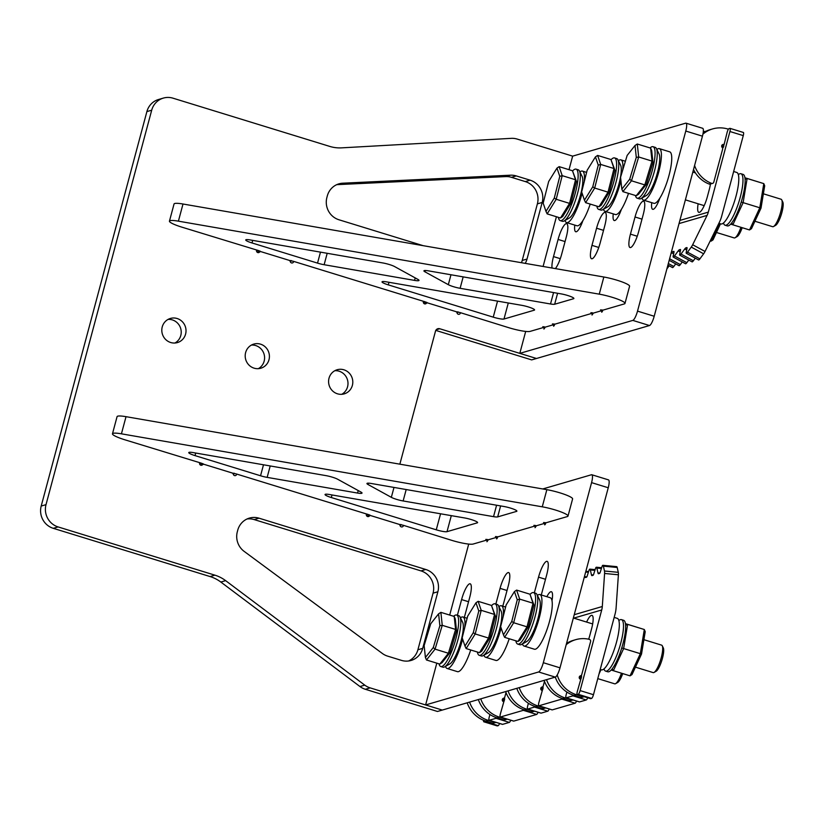 <?xml version="1.0" encoding="UTF-8"?>
<svg xmlns="http://www.w3.org/2000/svg" width="824" height="824" viewBox="0 0 824 824"><rect width="100%" height="100%" fill="white"/><g stroke="black" fill="none" stroke-linecap="round" stroke-linejoin="round"><path stroke-width="1.24" d="M592.291 312.78L592.023 315.046L593.383 313.089L601.438 310.741L601.736 312.214L602.808 310.112M544.201 326.809L543.933 329.075L545.292 327.118L553.347 324.769L553.646 326.242L554.717 324.141M525.691 331.413L519.81 353.362L632.822 320.402A8.982 2.122 -72.9 0 0 637.519 311.122L685.774 131.047A8.982 2.122 -72.9 0 0 686.011 123.167A8.982 2.122 -72.9 0 0 685.671 123.178L572.649 156.138L569.024 169.682M519.81 353.362L536.486 358.492L649.497 325.531L632.822 320.402M556.416 216.743L543.088 266.471M637.519 311.122L654.204 316.251L702.45 136.176L685.774 131.047M555.376 268.603A15.265 3.595 -72.9 0 0 561.669 254.204L566.273 237.055A15.265 3.595 -72.9 0 0 566.665 223.654A15.265 3.595 -72.9 0 0 558.095 239.434L553.501 256.583A15.265 3.595 -72.9 0 0 552.039 268.027M651.743 202.663A15.265 3.595 -72.9 0 0 652.701 209.306A15.265 3.595 -72.9 0 0 659.859 198.11M635.036 216.99L630.442 234.14A15.265 3.595 -72.9 0 0 630.041 247.54A15.265 3.595 -72.9 0 0 638.621 231.76L643.214 214.611A15.265 3.595 -72.9 0 0 643.616 201.21A15.265 3.595 -72.9 0 0 635.036 216.99L641.999 219.132M613.262 213.88A15.265 3.595 -72.9 0 0 614.23 220.533A15.265 3.595 -72.9 0 0 621.389 209.337M574.791 225.107A15.265 3.595 -72.9 0 0 575.749 231.75A15.265 3.595 -72.9 0 0 582.918 220.554M596.566 228.217L591.972 245.367A15.265 3.595 -72.9 0 0 591.57 258.757A15.265 3.595 -72.9 0 0 600.15 242.977L604.744 225.828A15.265 3.595 -72.9 0 0 605.135 212.438A15.265 3.595 -72.9 0 0 596.566 228.217L603.529 230.36M686.011 123.167L702.687 128.297A8.982 2.122 107.1 0 1 702.45 136.176M654.204 316.251A8.982 2.122 107.1 0 1 649.497 325.531M545.828 522.777L544.757 524.878L544.458 523.405L536.403 525.753L535.044 527.71L535.312 525.444M497.737 536.805L496.666 538.906L496.367 537.423L488.313 539.771L486.953 541.739L487.221 539.473M608.246 487.757L591.57 482.627A8.982 2.122 -72.9 0 0 591.807 474.748L608.483 479.877A8.982 2.122 107.1 0 1 608.246 487.757L560.001 667.831A8.982 2.122 107.1 0 1 555.294 677.101L442.282 710.072L425.606 704.942L436.802 663.155M580.632 697.454L583.031 696.754A1.792 1.72 73.7 0 0 584 696.754L581.59 697.465A1.792 1.72 -106.3 0 1 580.632 697.454L573.957 695.394A28.727 27.583 -106.3 0 1 555.283 677.112L538.618 671.972L425.606 704.942M449.688 615.064L468.712 544.077M542.759 488.962L591.467 474.748A8.982 2.122 -72.9 0 1 591.807 474.748M591.57 482.627L543.315 662.702L560.001 667.831M457.382 615.281L461.594 599.584A15.265 3.595 107.1 0 1 470.164 583.804A15.265 3.595 107.1 0 1 469.762 597.204L465.169 614.354A15.265 3.595 107.1 0 1 464.273 617.403M546.858 596.689A15.265 3.595 107.1 0 1 551.39 591.735A15.265 3.595 107.1 0 1 551.998 600.665M534.333 592.837L538.536 577.14A15.265 3.595 107.1 0 1 547.115 561.36A15.265 3.595 107.1 0 1 546.714 574.761L542.12 591.91A15.265 3.595 107.1 0 1 541.214 594.959M495.852 604.064L500.065 588.367A15.265 3.595 107.1 0 1 508.635 572.577A15.265 3.595 107.1 0 1 508.243 585.977L503.639 603.127A15.265 3.595 107.1 0 1 502.743 606.176M538.618 671.972A8.982 2.122 -72.9 0 0 543.315 662.702M460.451 312.739A1.792 1.72 -106.3 0 1 457.052 312.904A1.792 1.72 73.7 0 0 455.837 311.596L427.934 303.016A1.792 1.72 73.7 0 0 426.255 303.428A1.792 1.72 -106.3 0 1 423.443 301.399M293.663 261.445A1.792 1.72 -106.3 0 1 290.275 261.599A1.792 1.72 73.7 0 0 289.059 260.302L261.146 251.722A1.792 1.72 73.7 0 0 259.478 252.134A1.792 1.72 -106.3 0 1 256.666 250.094M236.684 474.109A1.792 1.72 -106.3 0 1 233.295 474.264A1.792 1.72 73.7 0 0 232.08 472.966L204.167 464.376A1.792 1.72 73.7 0 0 202.498 464.788A1.792 1.72 -106.3 0 1 199.686 462.758M403.461 525.403A1.792 1.72 -106.3 0 1 400.073 525.558A1.792 1.72 73.7 0 0 398.857 524.26L370.944 515.669A1.792 1.72 73.7 0 0 369.276 516.092A1.792 1.72 -106.3 0 1 366.464 514.052M334.843 370.707A12.566 12.072 -106.3 0 1 341.723 394.315M343.907 369.801A12.566 12.072 -106.3 0 1 344.205 393.872A12.566 12.072 -106.3 0 1 328.58 381.697A12.566 12.072 -106.3 0 1 343.907 369.801M168.055 319.403A12.566 12.072 -106.3 0 1 174.946 343.011M177.119 318.507A12.566 12.072 -106.3 0 1 177.428 342.578A12.566 12.072 -106.3 0 1 161.803 330.403A12.566 12.072 -106.3 0 1 177.119 318.507M251.454 345.06A12.566 12.072 -106.3 0 1 258.334 368.658M260.518 344.154A12.566 12.072 -106.3 0 1 260.817 368.225A12.566 12.072 -106.3 0 1 245.192 356.05A12.566 12.072 -106.3 0 1 260.518 344.154M359.964 686.536L364.764 685.135A17.953 17.242 73.7 0 0 370.131 687.875L442.282 710.072L437.472 711.472L365.32 689.276A17.953 17.242 -106.3 0 1 359.964 686.536L220.822 582.043A35.916 34.484 73.7 0 0 210.089 576.563L53.282 528.328A17.953 17.242 -106.3 0 1 41.2 506.049L146.888 111.6A17.953 17.242 -106.3 0 1 158.538 99.498L163.348 98.097A17.953 17.242 73.7 0 0 151.698 110.2L146.888 111.6M210.089 576.563L214.899 575.162L58.092 526.927L53.282 528.328M399.856 464.169L435.494 331.145A3.595 3.451 -106.3 0 1 439.748 328.745L536.486 358.492L531.676 359.892L435.793 330.403M163.348 98.097A17.953 17.242 73.7 0 1 172.978 98.18L329.775 146.415A35.916 34.484 -106.3 0 0 341.589 147.857L511.282 138.35A17.953 17.242 73.7 0 1 517.184 139.081L572.649 156.138M41.2 506.049L46.01 504.649L151.698 110.2M521.448 262.722A17.953 17.242 73.7 0 0 522.22 260.456L527.02 259.055A17.953 17.242 -106.3 0 1 525.238 263.371M423.145 245.665L338.973 219.781A17.953 17.242 -106.3 0 1 326.891 197.502L327.303 195.947A17.953 17.242 -106.3 0 1 338.952 183.834A17.953 17.242 -106.3 0 1 342.815 183.196L510.499 175.193A17.953 17.242 -106.3 0 1 516.267 175.924L530.11 180.178A17.953 17.242 -106.3 0 1 542.192 202.457L537.382 203.868L522.22 260.456M537.382 203.868A17.953 17.242 73.7 0 0 525.3 181.579L530.11 180.178M516.267 175.924L511.457 177.325L525.3 181.579M511.457 177.325A17.953 17.242 73.7 0 0 505.689 176.594L510.499 175.193M342.815 183.196L338.005 184.597L505.689 176.594M338.005 184.597A17.953 17.242 73.7 0 0 336.604 184.72M437.874 591.766L433.063 593.167L417.902 649.765L422.712 648.354A17.953 17.242 -106.3 0 1 411.063 660.467A17.953 17.242 -106.3 0 1 401.442 660.374L387.599 656.12A17.953 17.242 -106.3 0 1 382.346 653.463L244.151 551.38A17.953 17.242 -106.3 0 1 237.322 531.758L237.734 530.203A17.953 17.242 -106.3 0 1 249.394 518.1A17.953 17.242 -106.3 0 1 259.014 518.183L425.792 569.487A17.953 17.242 -106.3 0 1 437.874 591.766L422.712 648.354M433.063 593.167A17.953 17.242 73.7 0 0 420.982 570.888L425.792 569.487M259.014 518.183L254.204 519.594L420.982 570.888M254.204 519.594A17.953 17.242 73.7 0 0 247.035 518.986M408.601 660.982A17.953 17.242 73.7 0 0 417.902 649.765M542.192 202.457L527.02 259.055M46.01 504.649A17.953 17.242 73.7 0 0 58.092 526.927M214.899 575.162A35.916 34.484 -106.3 0 1 225.632 580.642L220.822 582.043M364.764 685.135L225.632 580.642M545.663 523.374L543.552 522.54L546.116 522.756L567.334 516.566A17.953 2.678 -165 0 0 568.004 516.082A17.953 2.678 -165 0 0 559.774 511.467A17.953 2.678 -165 0 0 542.264 506.822L121.427 433.826A17.953 2.678 -165 0 0 112.476 433.795A17.953 2.678 -165 0 0 125.011 439.841L200.284 462.851L203.229 463.83L200.654 463.613L200.84 462.944M497.572 537.392L495.461 536.558L498.026 536.784L534.838 526.052L533.931 525.341L536.403 525.753M406.191 489.538L403.132 500.961A8.982 1.339 15 0 1 396.529 499.354A8.982 1.339 15 0 1 391.338 497.336L393.996 487.427M400.021 525.393L400.866 525.115L399.898 524.455L403.317 525.3L451.665 540.317A17.953 2.678 -165 0 0 473.151 544.046L486.747 540.081L485.841 539.37L488.313 539.771M233.243 474.099L234.078 473.821L233.11 473.161L236.529 474.006L367.071 514.155L370.007 515.134L367.442 514.907L367.617 514.238M542.264 506.822L546.858 489.672L126.02 416.676L121.427 433.826M366.392 515.216L367.442 514.907M199.604 463.912L200.654 463.613M270.21 465.951L267.151 477.374L357.554 493.061L358.224 490.558M267.151 477.374A8.982 1.339 15 0 1 260.549 475.767L263.495 464.788M195.71 453.035L195.02 455.61L260.549 475.767M195.02 455.61A8.982 1.339 15 0 1 188.758 452.592A8.982 1.339 15 0 1 193.228 452.603L325.841 475.603A8.982 1.339 15 0 1 337.634 479.228L360.953 492.062A8.982 1.339 15 0 1 362.024 493.071A8.982 1.339 15 0 1 357.554 493.061M368.38 483.163L368.019 484.502L391.338 497.336M368.019 484.502A8.982 1.339 15 0 1 366.948 483.503A8.982 1.339 15 0 1 371.418 483.513L504.031 506.513A8.982 1.339 15 0 1 512.786 508.841A8.982 1.339 15 0 1 516.895 511.148A8.982 1.339 15 0 1 516.566 511.385L516.73 510.767M500.611 505.926L497.675 516.895L516.566 511.385M497.675 516.895A8.982 1.339 15 0 1 493.535 516.648L496.594 505.225M403.132 500.961L493.535 516.648M451.305 515.649L447.01 531.676L477.271 522.849A8.982 1.339 15 0 0 477.601 522.612A8.982 1.339 15 0 0 473.491 520.304A8.982 1.339 15 0 0 464.736 517.977L329.518 494.524A8.982 1.339 15 0 0 325.047 494.503A8.982 1.339 15 0 0 331.31 497.531L436.267 529.811L440.562 513.785M447.01 531.676A8.982 1.339 15 0 1 436.267 529.811M112.476 433.795L117.07 416.645A17.953 2.678 15 0 1 126.02 416.676M546.858 489.672A17.953 2.678 15 0 1 564.368 494.318A17.953 2.678 15 0 1 572.598 498.932L568.004 516.082M602.643 310.71L600.531 309.876L603.096 310.102L624.324 303.912A17.953 2.678 -165 0 0 624.983 303.428A17.953 2.678 -165 0 0 616.764 298.803A17.953 2.678 -165 0 0 599.254 294.158L178.406 221.162A17.953 2.678 -165 0 0 169.456 221.131A17.953 2.678 -165 0 0 181.991 227.187L257.273 250.197L260.209 251.176L257.644 250.949L257.819 250.28M554.552 324.738L552.441 323.904L555.005 324.131L591.817 313.388L590.911 312.687L593.383 313.089M463.17 276.885L460.111 288.307A8.982 1.339 15 0 1 453.509 286.701A8.982 1.339 15 0 1 448.318 284.682L450.975 274.763M457.011 312.729L457.845 312.461L456.877 311.802L460.297 312.636L508.645 327.653A17.953 2.678 -165 0 0 530.131 331.382L543.727 327.416L542.82 326.706L545.292 327.118M290.223 261.435L291.068 261.167L290.099 260.508L293.509 261.342L424.051 301.491L426.987 302.47L424.422 302.253L424.597 301.574M599.254 294.158L603.848 277.008L183 204.012L178.406 221.162M423.371 302.552L424.422 302.253M256.594 251.258L257.644 250.949M327.19 253.298L324.131 264.72L414.534 280.397L415.203 277.904M324.131 264.72A8.982 1.339 15 0 1 317.528 263.113L320.474 252.134M252.7 240.371L252.01 242.956L317.528 263.113M252.01 242.956A8.982 1.339 15 0 1 245.737 239.928A8.982 1.339 15 0 1 250.218 239.949L382.82 262.949A8.982 1.339 15 0 1 394.614 266.574L417.933 279.408A8.982 1.339 15 0 1 419.004 280.418A8.982 1.339 15 0 1 414.534 280.397M425.359 270.509L424.999 271.848L448.318 284.682M424.999 271.848A8.982 1.339 15 0 1 423.927 270.839A8.982 1.339 15 0 1 428.408 270.849L561.01 293.859A8.982 1.339 15 0 1 569.765 296.177A8.982 1.339 15 0 1 573.885 298.484A8.982 1.339 15 0 1 573.545 298.731L573.71 298.113M557.601 293.262L554.655 304.241L573.545 298.731M554.655 304.241A8.982 1.339 15 0 1 550.514 303.984L553.574 292.561M460.111 288.307L550.514 303.984M508.284 302.985L503.989 319.022L534.251 310.195A8.982 1.339 15 0 0 534.58 309.948A8.982 1.339 15 0 0 530.471 307.64A8.982 1.339 15 0 0 521.716 305.313L386.497 281.859A8.982 1.339 15 0 0 382.027 281.849A8.982 1.339 15 0 0 388.289 284.877L493.246 317.158L497.542 301.121M503.989 319.022A8.982 1.339 15 0 1 493.246 317.158M169.456 221.131L174.049 203.981A17.953 2.678 15 0 1 183 204.012M603.848 277.008A17.953 2.678 15 0 1 621.358 281.654A17.953 2.678 15 0 1 629.577 286.278L624.983 303.428M538.041 712.245A3.595 0.845 107.1 0 1 536.661 714.429L513.774 721.103A3.595 0.845 107.1 0 1 513.63 721.113L500.292 717.004A3.595 0.845 -72.9 0 1 500.384 713.852L503.948 701.379L504.638 698.247L503.917 699.226L504.679 699.463M576.512 701.028A3.595 0.845 107.1 0 1 575.131 703.212L552.245 709.886A3.595 0.845 107.1 0 1 552.111 709.886L538.762 705.787A3.595 0.845 -72.9 0 1 538.855 702.635L542.419 690.151L543.109 687.02L542.398 688.009L543.15 688.236M591.581 698.412L578.242 694.313A3.595 0.845 -72.9 0 0 580.117 690.594L593.465 694.704A3.595 0.845 107.1 0 1 591.581 698.412L590.715 698.659A3.595 0.845 107.1 0 1 590.581 698.67L577.233 694.56A3.595 0.845 -72.9 0 1 577.336 691.408L580.899 678.935L581.579 675.804L580.869 676.782L581.62 677.019M594.897 570.393L590.345 569.951A3.595 0.937 -84.5 0 0 589.84 569.126A3.595 0.937 -84.5 0 0 589.737 569.126A3.595 0.937 -84.5 0 0 588.995 570.342L587.182 576.038A3.595 0.937 95.5 0 1 586.431 577.253L585.504 577.521A3.595 0.937 95.5 0 1 585.401 577.531A3.595 0.937 95.5 0 1 584.896 576.707L586.812 576.882M601.427 568.488L596.864 568.055A3.595 0.937 -84.5 0 0 596.36 567.221A3.595 0.937 -84.5 0 0 596.267 567.231A3.595 0.937 -84.5 0 0 595.515 568.447L593.702 574.132A3.595 0.937 95.5 0 1 592.961 575.348L592.023 575.626A3.595 0.937 95.5 0 1 591.931 575.636A3.595 0.937 95.5 0 1 591.426 574.802L593.342 574.987M616.589 566.654A3.595 0.937 95.5 0 1 616.692 566.644A3.595 0.937 95.5 0 1 617.197 567.479L603.395 566.15A3.595 0.937 -84.5 0 0 602.89 565.316A3.595 0.937 -84.5 0 0 602.787 565.326A3.595 0.937 -84.5 0 0 602.045 566.541L600.232 572.227A3.595 0.937 95.5 0 1 599.481 573.442L598.554 573.72A3.595 0.937 95.5 0 1 598.461 573.731A3.595 0.937 95.5 0 1 597.956 572.896L599.862 573.082M588.676 639.197A15.265 3.595 -72.9 0 0 589.757 635.613L591.591 628.753A15.265 3.595 -72.9 0 0 591.993 615.363A15.265 3.595 -72.9 0 0 591.416 615.374A15.265 3.595 -72.9 0 0 586.616 622.069M578.242 694.313L577.377 694.56L590.715 698.659M575.131 703.212L561.793 699.102L538.896 705.787L552.245 709.886M587.677 697.774A3.595 0.845 107.1 0 1 586.297 699.957L579.56 701.914A3.595 0.845 107.1 0 1 579.426 701.924A3.595 0.845 107.1 0 1 579.313 701.842M586.297 699.957L572.948 695.847L566.212 697.815L579.56 701.914M536.661 714.429L523.322 710.329L500.426 717.004L513.774 721.103M549.206 708.99A3.595 0.845 107.1 0 1 547.816 711.174L541.09 713.141A3.595 0.845 107.1 0 1 540.946 713.141A3.595 0.845 107.1 0 1 540.843 713.059M547.816 711.174L534.477 707.074L527.741 709.031L541.09 713.141M499.571 723.472A3.595 0.845 107.1 0 1 498.19 725.656L484.852 721.546L483.987 721.803L497.325 725.903A3.595 0.845 107.1 0 1 497.191 725.903A3.595 0.845 107.1 0 1 497.078 725.831M498.19 725.656L497.325 725.903M580.117 690.594L601.726 609.976A17.953 17.242 73.7 0 0 602.303 606.516L604.589 573.463A3.595 0.937 -84.5 0 0 604.476 571.001L618.278 572.33A3.595 0.937 95.5 0 1 618.391 574.791L604.589 573.463M593.465 694.704L615.064 614.076A32.321 31.034 73.7 0 0 616.105 607.844L618.391 574.791M617.197 567.479L618.278 572.33M603.395 566.15L604.476 571.001M596.864 568.055L597.956 572.896M590.345 569.951L591.426 574.802M584.679 575.719L584.896 576.707M579.293 677.998L581.116 678.533M581.301 678.101L579.385 678.008M580.22 677.761L580.869 676.782M483.616 720.3A3.595 0.845 -72.9 0 0 483.843 721.803A3.595 0.845 -72.9 0 0 483.987 721.803M484.852 721.546A3.595 0.845 -72.9 0 0 485.439 720.969M510.726 720.217A3.595 0.845 107.1 0 1 509.345 722.401L502.609 724.358A3.595 0.845 107.1 0 1 502.475 724.368L489.137 720.258A3.595 0.845 -72.9 0 1 489.229 717.107L489.93 714.511M489.137 720.258A3.595 0.845 -72.9 0 0 489.271 720.258L502.609 724.358M509.345 722.401L496.007 718.291L489.271 720.258M496.007 718.291A3.595 0.845 -72.9 0 0 496.594 717.714M502.352 700.441L504.175 700.977M504.36 700.534L502.444 700.452M503.279 700.204L503.917 699.226M523.322 710.329A3.595 0.845 -72.9 0 0 523.909 709.742M540.946 713.141L527.607 709.042A3.595 0.845 -72.9 0 1 527.7 705.89L528.4 703.284M534.477 707.074A3.595 0.845 -72.9 0 0 535.075 706.487M540.822 689.214L542.645 689.76M542.831 689.317L540.915 689.225M541.749 688.988L542.398 688.009M561.793 699.102A3.595 0.845 -72.9 0 0 562.39 698.525M579.426 701.924L566.078 697.815A3.595 0.845 -72.9 0 1 566.17 694.663L566.871 692.067M572.948 695.847A3.595 0.845 -72.9 0 0 573.545 695.271M583.031 696.754L576.357 694.694A28.727 27.583 -106.3 0 1 557.22 674.938M566.191 644.698A28.727 27.583 -106.3 0 1 575.667 639.681A28.727 27.583 -106.3 0 1 589.273 639.331A1.792 1.72 73.7 0 1 590.592 641.587L581.754 674.578A1.792 1.72 73.7 0 1 580.59 675.783L580.364 675.855M566.541 643.41A28.727 27.583 -106.3 0 1 573.267 640.382L575.667 639.681M580.302 679.192A1.792 1.72 -106.3 0 1 580.477 679.131L580.838 679.028M580.683 679.306A1.792 1.72 -106.3 0 1 580.518 675.804A1.792 1.72 73.7 0 0 580.59 675.783M571.877 700.009A1.792 1.72 73.7 0 0 572.835 700.009L570.435 700.709A1.792 1.72 -106.3 0 1 569.466 700.709L571.877 700.009L565.202 697.949A28.727 27.583 -106.3 0 1 546.528 679.666M569.466 700.709L562.802 698.649A28.727 27.583 -106.3 0 1 544.118 680.366M544.561 707.971A1.792 1.72 73.7 0 0 545.519 707.981L543.119 708.681A1.792 1.72 -106.3 0 1 542.151 708.671L544.561 707.971L537.887 705.921A28.727 27.583 -106.3 0 1 519.213 687.628M542.151 708.671L535.487 706.621A28.727 27.583 -106.3 0 1 516.803 688.328M544.479 681.335L543.284 685.795A1.792 1.72 73.7 0 1 542.12 687.01L541.893 687.072M541.832 690.409A1.792 1.72 -106.3 0 1 542.007 690.347L542.367 690.244M542.213 690.533A1.792 1.72 -106.3 0 1 542.048 687.031A1.792 1.72 73.7 0 0 542.12 687.01M533.406 711.225A1.792 1.72 73.7 0 0 534.364 711.236L531.964 711.936A1.792 1.72 -106.3 0 1 530.996 711.926L533.406 711.225L526.732 709.176A28.727 27.583 -106.3 0 1 508.058 690.883M530.996 711.926L524.332 709.876A28.727 27.583 -106.3 0 1 505.648 691.583M494.936 722.442A1.792 1.72 73.7 0 0 495.894 722.452L493.494 723.153A1.792 1.72 -106.3 0 1 492.525 723.153L494.936 722.442L488.261 720.392A28.727 27.583 -106.3 0 1 469.587 702.11M492.525 723.153L485.851 721.093A28.727 27.583 -106.3 0 1 467.177 702.81M506.091 719.197A1.792 1.72 73.7 0 0 507.048 719.197L504.649 719.898A1.792 1.72 -106.3 0 1 503.68 719.898L506.091 719.197L499.416 717.138A28.727 27.583 -106.3 0 1 480.742 698.855M503.68 719.898L497.016 717.838A28.727 27.583 -106.3 0 1 478.332 699.555M506.008 692.551L504.803 697.022A1.792 1.72 73.7 0 1 503.639 698.227L503.413 698.299M503.361 701.636A1.792 1.72 -106.3 0 1 503.536 701.574L503.897 701.471M503.742 701.749A1.792 1.72 -106.3 0 1 503.577 698.247A1.792 1.72 73.7 0 0 503.639 698.227M439.872 625.715L438.595 613.829L430.725 623.768L424.133 645.594L425.411 657.48L433.28 647.54L439.872 625.715L442.251 625.323L435.062 649.137L426.472 659.983L439.82 664.082L448.4 653.247L455.6 629.433L454.209 616.455L440.871 612.356L442.251 625.323L455.6 629.433L456.548 630.844L449.956 652.68L442.086 662.609L439.82 664.082M433.28 647.54L435.062 649.137L448.4 653.247L449.956 652.68M454.209 616.455L455.281 618.958L456.548 630.844M438.595 613.829L440.871 612.356M426.472 659.983L425.411 657.48M622.707 673.589A12.566 2.966 107.1 0 1 617.681 682.468L615.6 683.652A14.368 3.389 -72.9 0 0 621.451 673.208M597.771 678.615L614.683 683.817A14.368 3.389 -72.9 0 0 615.229 683.807A14.368 3.389 -72.9 0 0 615.6 683.652M478.785 611.037L475.973 602.777L467.661 616.177L462.171 637.827L464.983 646.088L473.285 632.688L478.785 611.037L481.206 610.337L475.211 633.955L466.147 648.57L479.486 652.67L488.55 638.054L494.544 614.436L491.475 605.424L478.136 601.324L481.206 610.337L494.544 614.436L495.461 616.167L489.961 637.817L481.659 651.217L479.486 652.67M473.285 632.688L475.211 633.955L488.55 638.054L489.961 637.817M491.475 605.424L495.461 616.167M475.973 602.777L478.136 601.324M466.147 648.57L464.983 646.088M662.269 645.789L663.32 647.932A12.566 2.966 107.1 0 1 661.878 660.251A12.566 2.966 107.1 0 1 656.151 671.241L654.071 672.425A14.368 3.389 -72.9 0 0 660.621 659.859A14.368 3.389 -72.9 0 0 662.269 645.789A14.368 3.389 -72.9 0 0 661.6 645.141L643.894 639.692M635.448 667.152L653.164 672.6A14.368 3.389 -72.9 0 0 653.71 672.59A14.368 3.389 -72.9 0 0 654.071 672.425M517.256 599.81L514.444 591.56L506.142 604.95L500.642 626.611L503.454 634.861L511.756 621.471L517.256 599.81L519.676 599.11L513.682 622.728L504.618 637.343L517.966 641.453L527.02 626.837L533.015 603.209L529.956 594.207L516.607 590.097L519.676 599.11L533.015 603.209L533.931 604.95L528.431 626.601L520.129 639.99L517.966 641.453M511.756 621.471L513.682 622.728L527.02 626.837L528.431 626.601M529.956 594.207L533.931 604.95M514.444 591.56L516.607 590.097M504.618 637.343L503.454 634.861M479.238 655.307L481.401 655.976A26.934 6.355 -72.9 0 0 483.111 655.657A26.934 6.355 -72.9 0 0 494.658 634.398A26.934 6.355 -72.9 0 0 499.035 607.546A26.934 6.355 -72.9 0 0 498.479 605.712A26.934 6.355 -72.9 0 0 497.243 604.486L495.07 603.817A26.934 6.355 107.1 0 1 496.872 606.876A26.934 6.355 107.1 0 1 491.423 636.818A26.934 6.355 107.1 0 1 479.238 655.307A26.934 6.355 107.1 0 1 477.436 652.248A26.934 6.355 107.1 0 1 477.395 652.031M491.578 605.64A26.934 6.355 107.1 0 1 495.07 603.817M618.845 620.451L619.73 619.947A26.934 6.355 107.1 0 1 620.41 619.648A26.934 6.355 107.1 0 1 621.44 619.627A26.934 6.355 107.1 0 1 620.184 645.254A26.934 6.355 107.1 0 1 606.629 671.096A26.934 6.355 107.1 0 1 605.599 671.117A26.934 6.355 107.1 0 1 604.363 669.891L603.91 668.985M605.599 671.117L607.772 671.787A26.934 6.355 -72.9 0 0 608.792 671.766A26.934 6.355 -72.9 0 0 622.347 645.923A26.934 6.355 -72.9 0 0 623.603 620.297L621.44 619.627M517.709 644.08L519.872 644.749A26.934 6.355 -72.9 0 0 521.582 644.43A26.934 6.355 -72.9 0 0 533.128 623.181A26.934 6.355 -72.9 0 0 537.505 596.319A26.934 6.355 -72.9 0 0 536.949 594.485A26.934 6.355 -72.9 0 0 535.713 593.27L533.54 592.6A26.934 6.355 107.1 0 1 535.342 595.649A26.934 6.355 107.1 0 1 529.894 625.591A26.934 6.355 107.1 0 1 517.709 644.08A26.934 6.355 107.1 0 1 515.906 641.031A26.934 6.355 107.1 0 1 515.875 640.804M530.048 594.413A26.934 6.355 107.1 0 1 533.54 592.6M440.758 666.523L442.931 667.193A26.934 6.355 -72.9 0 0 444.641 666.874A26.934 6.355 -72.9 0 0 456.187 645.614A26.934 6.355 -72.9 0 0 460.565 618.762A26.934 6.355 -72.9 0 0 460.008 616.929A26.934 6.355 -72.9 0 0 458.762 615.703L456.599 615.044A26.934 6.355 107.1 0 1 458.401 618.093A26.934 6.355 107.1 0 1 452.942 648.035A26.934 6.355 107.1 0 1 440.758 666.523A26.934 6.355 107.1 0 1 439.038 663.845M453.663 616.29A26.934 6.355 107.1 0 1 456.599 615.044M445.526 666.379A26.934 6.355 -72.9 0 0 447.102 668.48A26.934 6.355 -72.9 0 0 448.122 668.46A26.934 6.355 -72.9 0 0 462.614 639.146M464.757 627.641A26.934 6.355 -72.9 0 0 462.933 616.991A26.934 6.355 -72.9 0 0 461.914 617.011A26.934 6.355 -72.9 0 0 460.451 617.846M447.102 668.48L457.444 671.653A26.934 6.355 -72.9 0 0 458.463 671.642A26.934 6.355 -72.9 0 0 470.731 649.981M460.008 616.929L462.645 622.295A22.444 5.294 107.1 0 1 460.08 644.286A22.444 5.294 107.1 0 1 449.842 663.917A22.444 5.294 107.1 0 1 449.276 664.175M483.997 655.152A26.934 6.355 -72.9 0 0 485.573 657.253A26.934 6.355 -72.9 0 0 486.593 657.233A26.934 6.355 -72.9 0 0 501.095 627.929M503.227 616.414A26.934 6.355 -72.9 0 0 501.404 605.764A26.934 6.355 -72.9 0 0 500.384 605.784A26.934 6.355 -72.9 0 0 498.922 606.619M485.573 657.253L495.914 660.436A26.934 6.355 -72.9 0 0 496.934 660.415A26.934 6.355 -72.9 0 0 509.201 638.755M498.479 605.712L501.116 611.078A22.444 5.294 107.1 0 1 498.551 633.069A22.444 5.294 107.1 0 1 488.313 652.701A22.444 5.294 107.1 0 1 487.746 652.948M522.467 643.935A26.934 6.355 -72.9 0 0 524.043 646.037A26.934 6.355 -72.9 0 0 525.073 646.016A26.934 6.355 -72.9 0 0 538.628 620.173A26.934 6.355 -72.9 0 0 539.885 594.547A26.934 6.355 -72.9 0 0 538.855 594.567A26.934 6.355 -72.9 0 0 537.403 595.402M524.043 646.037L534.385 649.209A26.934 6.355 -72.9 0 0 535.415 649.199A26.934 6.355 -72.9 0 0 548.969 623.356A26.934 6.355 -72.9 0 0 550.226 597.73L539.885 594.547M536.949 594.485L539.596 599.851A22.444 5.294 107.1 0 1 537.021 621.842A22.444 5.294 107.1 0 1 526.793 641.484A22.444 5.294 107.1 0 1 526.217 641.731M614.179 617.403L617.269 618.35A26.934 6.355 107.1 0 1 619.061 621.409A26.934 6.355 107.1 0 1 613.612 651.341A26.934 6.355 107.1 0 1 601.427 669.84L600.222 669.469M630.041 675.845L640.33 653.679L644.317 629.515L645.223 631.668L641.525 654.04L632.008 674.568L630.041 675.845L611.202 670.036M625.457 623.696L644.317 629.515L625.457 623.655M625.622 625.323L627.641 624.386L623.644 648.55L613.365 670.715L612.232 668.81M641.525 654.04L621.739 647.963M600.995 669.706L599.017 673.97M723.4 147.393L722.772 147.197L724.059 144.663L727.139 132.324A3.595 0.845 -72.9 0 1 729.024 128.616L729.889 128.359A3.595 0.845 -72.9 0 1 730.023 128.359A3.595 0.845 -72.9 0 1 729.93 131.51L708.321 212.129A17.953 17.242 -106.3 0 1 707.095 215.394L692.665 244.749L705.025 251.464A3.595 0.721 118.5 0 1 703.624 253.802L699.895 258.87A3.595 0.721 118.5 0 1 698.783 259.972A3.595 0.721 118.5 0 1 698.618 259.972A3.595 0.721 118.5 0 1 698.525 259.838M686.691 250.022L684.754 248.961A3.595 0.721 118.5 0 1 685.877 247.87L686.804 247.591A3.595 0.721 118.5 0 1 686.969 247.602A3.595 0.721 118.5 0 1 687.031 248.302L686.186 252.556A3.595 0.721 -61.5 0 0 686.258 253.256A3.595 0.721 -61.5 0 0 686.413 253.256A3.595 0.721 -61.5 0 0 687.535 252.165L699.895 258.87M680.171 251.917L678.234 250.867A3.595 0.721 118.5 0 1 679.347 249.775L680.284 249.497A3.595 0.721 118.5 0 1 680.439 249.507A3.595 0.721 118.5 0 1 680.511 250.208L679.656 254.451A3.595 0.721 -61.5 0 0 679.728 255.152A3.595 0.721 -61.5 0 0 679.893 255.162A3.595 0.721 -61.5 0 0 681.005 254.06L693.365 260.775A3.595 0.721 118.5 0 1 692.253 261.877A3.595 0.721 118.5 0 1 692.098 261.867A3.595 0.721 118.5 0 1 692.006 261.744M673.641 253.823L671.704 252.772A3.595 0.721 118.5 0 1 672.827 251.67L673.754 251.402A3.595 0.721 118.5 0 1 673.908 251.413A3.595 0.721 118.5 0 1 673.981 252.113L673.136 256.357A3.595 0.721 -61.5 0 0 673.208 257.057A3.595 0.721 -61.5 0 0 673.363 257.067A3.595 0.721 -61.5 0 0 674.485 255.965L686.845 262.681A3.595 0.721 118.5 0 1 685.722 263.783A3.595 0.721 118.5 0 1 685.568 263.773A3.595 0.721 118.5 0 1 685.475 263.649M682.241 261.97L680.315 264.586A3.595 0.721 118.5 0 1 679.203 265.688A3.595 0.721 118.5 0 1 679.038 265.678A3.595 0.721 118.5 0 1 678.945 265.544M675.721 263.876L673.795 266.492A3.595 0.721 118.5 0 1 672.672 267.584A3.595 0.721 118.5 0 1 672.518 267.584A3.595 0.721 118.5 0 1 672.425 267.45M669.191 265.771L667.265 268.387A3.595 0.721 118.5 0 1 666.904 268.851M698.144 203.786A15.265 3.595 -72.9 0 0 698.824 212.355A15.265 3.595 -72.9 0 0 699.401 212.345A15.265 3.595 -72.9 0 0 707.394 196.576L709.227 189.716A15.265 3.595 -72.9 0 0 710.453 184.02M743.227 132.468A3.595 0.845 107.1 0 1 743.361 132.458A3.595 0.845 107.1 0 1 743.269 135.61L721.669 216.238A32.321 31.034 -106.3 0 1 719.465 222.109L705.025 251.464M695.291 258.159L693.365 260.775M688.771 260.065L686.845 262.681M671.704 252.772L670.932 253.833M678.234 250.867L674.485 255.965M684.754 248.961L681.005 254.06M703.624 253.802L691.264 247.087L687.535 252.165M691.264 247.087A3.595 0.721 -61.5 0 0 692.665 244.749M722.772 147.197L722.648 146.456L721.762 146.703M728.426 129.193L728.014 129.069A28.727 27.583 73.7 0 0 712.616 128.925L710.206 129.625A28.727 27.583 73.7 0 0 703.16 132.86M693.52 169.507A28.727 27.583 73.7 0 0 709.134 184.04L711.545 183.34A1.792 1.72 73.7 0 0 713.78 182.176L722.617 149.185A1.792 1.72 73.7 0 0 722.184 147.445A1.792 1.72 73.7 0 1 724.039 144.56M712.616 128.925A28.727 27.583 73.7 0 0 702.944 134.106M694.591 165.531A28.727 27.583 73.7 0 0 711.545 183.34M712.616 183.381L710.216 184.082A1.792 1.72 -106.3 0 1 709.134 184.04M722.679 146.466A1.792 1.72 73.7 0 0 721.865 145.385M705.941 131.284A28.727 27.583 73.7 0 0 703.305 131.716M772.531 226.652A14.368 3.389 -72.9 0 0 772.634 226.693A14.368 3.389 -72.9 0 0 773.551 226.528A14.368 3.389 -72.9 0 0 780.101 213.962A14.368 3.389 -72.9 0 0 781.739 199.892A14.368 3.389 -72.9 0 0 781.193 199.284A14.368 3.389 -72.9 0 0 781.08 199.243A14.368 3.389 -72.9 0 0 780.967 199.212M781.739 199.892L782.8 202.035A12.566 2.966 107.1 0 1 781.358 214.353A12.566 2.966 107.1 0 1 775.631 225.343L773.551 226.528M636.293 157.374L635.026 145.488L627.157 155.427L620.554 177.253L621.832 189.139L629.701 179.199L636.293 157.374L638.682 156.982L637.292 144.015L650.63 148.114L651.702 150.617L652.969 162.503L646.376 184.339L638.507 194.268L636.241 195.741L644.821 184.906L652.021 161.092L650.63 148.114M652.969 162.503L652.021 161.092L638.682 156.982L631.483 180.796L622.893 191.642L636.241 195.741M629.701 179.199L631.483 180.796L644.821 184.906L646.376 184.339M621.832 189.139L622.893 191.642M637.292 144.015L635.026 145.488M716.458 232.471L734.163 237.92A14.368 3.389 -72.9 0 0 734.709 237.909A14.368 3.389 -72.9 0 0 735.08 237.755A14.368 3.389 -72.9 0 0 740.931 227.311M742.187 227.692A12.566 2.966 107.1 0 1 737.161 236.57L735.08 237.755M598.255 165.14L595.443 156.879L587.141 170.28L581.651 191.93L584.453 200.191L592.765 186.791L598.255 165.14L600.686 164.429L597.616 155.427L610.955 159.526L614.941 170.269L609.441 191.92L601.139 205.32L598.966 206.773L608.03 192.157L614.024 168.539L610.955 159.526M614.941 170.269L614.024 168.539L600.686 164.429L594.691 188.057L585.627 202.673L598.966 206.773M592.765 186.791L594.691 188.057L608.03 192.157L609.441 191.92M584.453 200.191L585.627 202.673M597.616 155.427L595.443 156.879M559.784 176.357L556.972 168.106L548.671 181.496L543.171 203.157L545.982 211.407L554.294 198.018L559.784 176.357L562.205 175.656L559.146 166.644L572.484 170.753L576.46 181.486L570.97 203.147L562.668 216.537L560.495 218L569.559 203.384L575.554 179.756L572.484 170.753M576.46 181.486L575.554 179.756L562.205 175.656L556.21 199.274L547.157 213.89L560.495 218M554.294 198.018L556.21 199.274L569.559 203.384L570.97 203.147M545.982 211.407L547.157 213.89M559.146 166.644L556.972 168.106M598.708 209.409L600.881 210.079A26.934 6.355 -72.9 0 0 602.591 209.76A26.934 6.355 -72.9 0 0 614.138 188.5A26.934 6.355 -72.9 0 0 618.515 161.648A26.934 6.355 -72.9 0 0 617.949 159.815A26.934 6.355 -72.9 0 0 616.712 158.589L614.549 157.92A26.934 6.355 107.1 0 1 616.352 160.979A26.934 6.355 107.1 0 1 610.893 190.911A26.934 6.355 107.1 0 1 598.708 209.409A26.934 6.355 107.1 0 1 596.916 206.35A26.934 6.355 107.1 0 1 596.875 206.134M611.058 159.743A26.934 6.355 107.1 0 1 614.549 157.92M738.314 174.554L739.2 174.049A26.934 6.355 107.1 0 1 739.89 173.751A26.934 6.355 107.1 0 1 740.91 173.73A26.934 6.355 107.1 0 1 739.664 199.357A26.934 6.355 107.1 0 1 726.109 225.199A26.934 6.355 107.1 0 1 725.079 225.22A26.934 6.355 107.1 0 1 723.843 223.994L723.39 223.088M725.079 225.22L727.252 225.889A26.934 6.355 -72.9 0 0 728.272 225.869A26.934 6.355 -72.9 0 0 741.827 200.026A26.934 6.355 -72.9 0 0 743.083 174.4L740.91 173.73M560.238 220.626L562.411 221.296A26.934 6.355 -72.9 0 0 564.121 220.976A26.934 6.355 -72.9 0 0 575.667 199.717A26.934 6.355 -72.9 0 0 580.044 172.865A26.934 6.355 -72.9 0 0 579.478 171.032A26.934 6.355 -72.9 0 0 578.242 169.806L576.079 169.147A26.934 6.355 107.1 0 1 577.871 172.195A26.934 6.355 107.1 0 1 572.423 202.138A26.934 6.355 107.1 0 1 560.238 220.626A26.934 6.355 107.1 0 1 558.445 217.577A26.934 6.355 107.1 0 1 558.404 217.351M572.587 170.959A26.934 6.355 107.1 0 1 576.079 169.147M637.189 198.182L639.352 198.852A26.934 6.355 -72.9 0 0 641.062 198.532A26.934 6.355 -72.9 0 0 652.608 177.273A26.934 6.355 -72.9 0 0 656.986 150.421A26.934 6.355 -72.9 0 0 656.429 148.588A26.934 6.355 -72.9 0 0 655.193 147.362L653.02 146.703A26.934 6.355 107.1 0 1 654.822 149.752A26.934 6.355 107.1 0 1 649.374 179.694A26.934 6.355 107.1 0 1 637.189 198.182A26.934 6.355 107.1 0 1 635.459 195.504M650.085 147.949A26.934 6.355 107.1 0 1 653.02 146.703M733.659 171.505L736.749 172.453A26.934 6.355 107.1 0 1 738.541 175.512A26.934 6.355 107.1 0 1 733.092 205.444A26.934 6.355 107.1 0 1 720.907 223.943L718.868 223.314M656.429 148.588L659.066 153.954A22.444 5.294 107.1 0 1 656.501 175.945A22.444 5.294 107.1 0 1 646.263 195.576A22.444 5.294 107.1 0 1 645.697 195.834M641.947 198.038A26.934 6.355 -72.9 0 0 643.523 200.139A26.934 6.355 -72.9 0 0 644.543 200.119A26.934 6.355 -72.9 0 0 658.098 174.276A26.934 6.355 -72.9 0 0 659.355 148.65A26.934 6.355 -72.9 0 0 658.335 148.67A26.934 6.355 -72.9 0 0 656.872 149.505M643.523 200.139L653.865 203.312A26.934 6.355 -72.9 0 0 654.884 203.301A26.934 6.355 -72.9 0 0 668.439 177.459A26.934 6.355 -72.9 0 0 669.696 151.832L659.355 148.65M617.949 159.815L620.596 165.181A22.444 5.294 107.1 0 1 618.031 187.172A22.444 5.294 107.1 0 1 607.793 206.803A22.444 5.294 107.1 0 1 607.226 207.051M622.759 169.95A26.934 6.355 -72.9 0 0 620.884 159.866A26.934 6.355 -72.9 0 0 619.864 159.887A26.934 6.355 -72.9 0 0 618.402 160.721M603.477 209.255A26.934 6.355 -72.9 0 0 605.053 211.356A26.934 6.355 -72.9 0 0 606.073 211.335A26.934 6.355 -72.9 0 0 620.915 180.611M605.053 211.356L615.394 214.539A26.934 6.355 -72.9 0 0 616.414 214.518A26.934 6.355 -72.9 0 0 628.516 193.362M579.478 171.032L582.125 176.398A22.444 5.294 107.1 0 1 579.55 198.388A22.444 5.294 107.1 0 1 569.322 218.02A22.444 5.294 107.1 0 1 568.756 218.278M584.237 181.733A26.934 6.355 -72.9 0 0 582.414 171.093A26.934 6.355 -72.9 0 0 581.394 171.114A26.934 6.355 -72.9 0 0 579.931 171.948M565.006 220.472A26.934 6.355 -72.9 0 0 566.582 222.583A26.934 6.355 -72.9 0 0 567.602 222.562A26.934 6.355 -72.9 0 0 582.094 193.249M566.582 222.583L576.924 225.755A26.934 6.355 -72.9 0 0 577.943 225.745A26.934 6.355 -72.9 0 0 590.211 204.084M720.475 223.809L713.007 239.897L711.05 241.175L710.216 240.917M711.05 241.175L719.27 223.438M749.521 229.948L759.8 207.782L763.796 183.618L764.703 185.771L761.005 208.142L751.488 228.67L749.521 229.948L730.682 224.138M745.102 179.426L747.121 178.489L763.796 183.618L744.937 177.757L747.121 178.489L743.124 202.653L732.845 224.818L731.702 222.913M761.005 208.142L741.219 202.055M598.77 247.458L591.972 245.367M637.24 236.231L630.442 234.14M565.058 241.576L558.095 239.434M560.299 258.674L553.501 256.583M601.561 310.782L602.519 311.07M553.471 324.811L554.428 325.099M554.161 325.696L553.532 325.501M602.251 311.668L601.623 311.482M500.065 588.367L507.028 590.499M538.536 577.14L545.498 579.282M461.594 599.584L468.557 601.726M544.582 523.436L545.539 523.734M497.181 538.36L496.553 538.165M545.272 524.332L544.643 524.136M439.748 328.745L436.215 329.775M370.131 687.875L365.32 689.276M369.276 516.092L367.731 516.535M202.498 464.788L200.953 465.241M259.478 252.134L257.933 252.577M426.255 303.428L424.721 303.881M477.271 522.849L477.436 522.231M332 494.956L331.31 497.531M534.251 310.195L534.416 309.577M388.979 282.292L388.289 284.877M602.303 606.516L574.235 614.704M601.726 609.976L573.782 618.124M588.367 572.299L585.668 572.031M573.957 695.394L576.357 694.694M562.802 698.649L565.202 697.949M535.487 706.621L537.887 705.921M524.332 709.876L526.732 709.176M485.851 721.093L488.261 720.392M497.016 717.838L499.416 717.138M722.452 145.951L721.742 145.735M669.603 258.767L680.315 264.586M668.326 263.526L673.795 266.492M672.827 251.67L673.95 252.288M679.347 249.775L680.47 250.383M743.269 135.61L729.93 131.51M685.877 247.87L687 248.477M679.028 223.582L707.095 215.394M679.872 220.43L708.321 212.129M722.741 146.487L723.874 146.157M554.439 325.078L553.419 324.769M602.529 311.06L601.499 310.741M544.52 523.405L545.539 523.714M203.209 464.365L200.613 465.127M369.986 515.669L367.391 516.421M426.966 303.005L424.37 303.768M260.188 251.711L257.593 252.463M234.078 473.821L234.243 473.213M400.866 525.115L401.031 524.507M534.9 526L535.064 525.393M486.809 540.029L486.974 539.411M291.068 261.167L291.222 260.549M457.845 312.461L458.01 311.853M591.879 313.347L592.044 312.729M543.789 327.365L543.953 326.757M602.89 565.316L616.692 566.644M596.36 567.221L601.664 567.726M589.84 569.126L595.144 569.631M585.864 571.269L588.614 571.537M497.191 725.903L483.843 721.803M579.313 678.008L581.105 678.554M540.843 689.225L542.635 689.781M502.372 700.452L504.164 700.997M573.35 617.99L592.662 623.933M488.313 652.701L483.111 655.657M526.793 641.484L521.582 644.43M449.842 663.917L444.641 666.874M462.933 616.991L467.126 618.278M501.404 605.764L505.606 607.061M667.914 265.081L672.518 267.584M669.191 260.322L679.038 265.678M673.208 257.057L685.568 263.773M679.728 255.152L692.098 261.867M686.258 253.256L698.618 259.972M743.361 132.458L730.023 128.359M692.829 172.092L695.435 172.896M763.374 193.794L781.08 199.243M685.393 199.861L704.19 205.65M754.928 221.254L772.634 226.693M607.793 206.803L602.591 209.76M569.322 218.02L564.121 220.976M646.263 195.576L641.062 198.532M620.884 159.866L625.385 161.257M582.414 171.093L586.606 172.381"/></g></svg>
